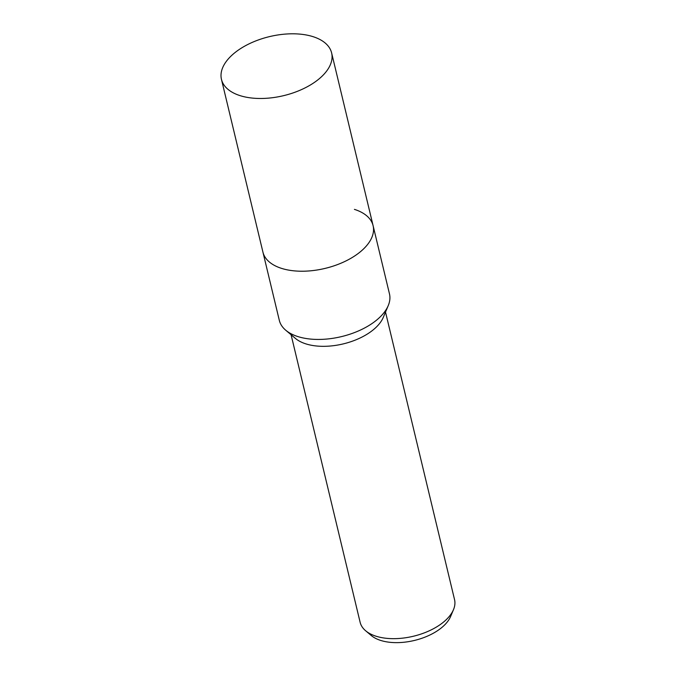 <?xml version="1.0" encoding="UTF-8"?>
<svg xmlns="http://www.w3.org/2000/svg" width="676" height="676" viewBox="0 0 676 676"><rect width="100%" height="100%" fill="white"/><g stroke="black" fill="none" stroke-linecap="round" stroke-linejoin="round"><path stroke-width="1.01" d="M221.458 79.362A56.649 30.352 -13.5 0 0 260.471 98.485A56.649 30.352 -13.5 0 0 318.472 79.379A56.649 30.352 -13.5 0 0 331.62 52.914A56.649 30.352 -13.5 0 0 292.607 33.8A56.649 30.352 -13.5 0 0 234.606 52.905A56.649 30.352 -13.5 0 0 221.458 79.362L279.306 320.323A56.649 30.352 -13.5 0 0 285.728 330.218A56.649 30.352 -13.5 0 0 297.972 336.606A56.649 30.352 -13.5 0 0 388.235 305.611A56.649 30.352 -13.5 0 0 389.469 293.874L373.093 225.657A56.649 30.352 -13.5 0 0 354.418 209.374M262.93 252.106A56.649 30.352 -13.5 0 0 281.596 268.389A56.649 30.352 -13.5 0 0 344.236 261.756A56.649 30.352 -13.5 0 0 373.093 225.657A56.649 30.352 -13.5 0 1 359.945 252.123A56.649 30.352 -13.5 0 1 301.935 271.228A56.649 30.352 -13.5 0 1 262.93 252.106M285.728 330.218L295.446 338.423A48.554 26.018 -13.5 0 0 305.941 343.898A48.554 26.018 -13.5 0 0 373.093 329.956A48.554 26.018 -13.5 0 0 383.3 317.331L388.235 305.611M291.086 334.747L360.122 622.275A48.554 26.018 -13.5 0 0 365.623 630.759A48.554 26.018 -13.5 0 0 443.27 622.292A48.554 26.018 -13.5 0 0 453.486 609.659A48.554 26.018 -13.5 0 0 454.542 599.604L385.514 312.075M365.623 630.759L371.234 635.491A43.881 23.516 -13.5 0 0 441.411 627.843A43.881 23.516 -13.5 0 0 450.638 616.428L453.486 609.659M331.62 52.914L373.093 225.657"/></g></svg>
